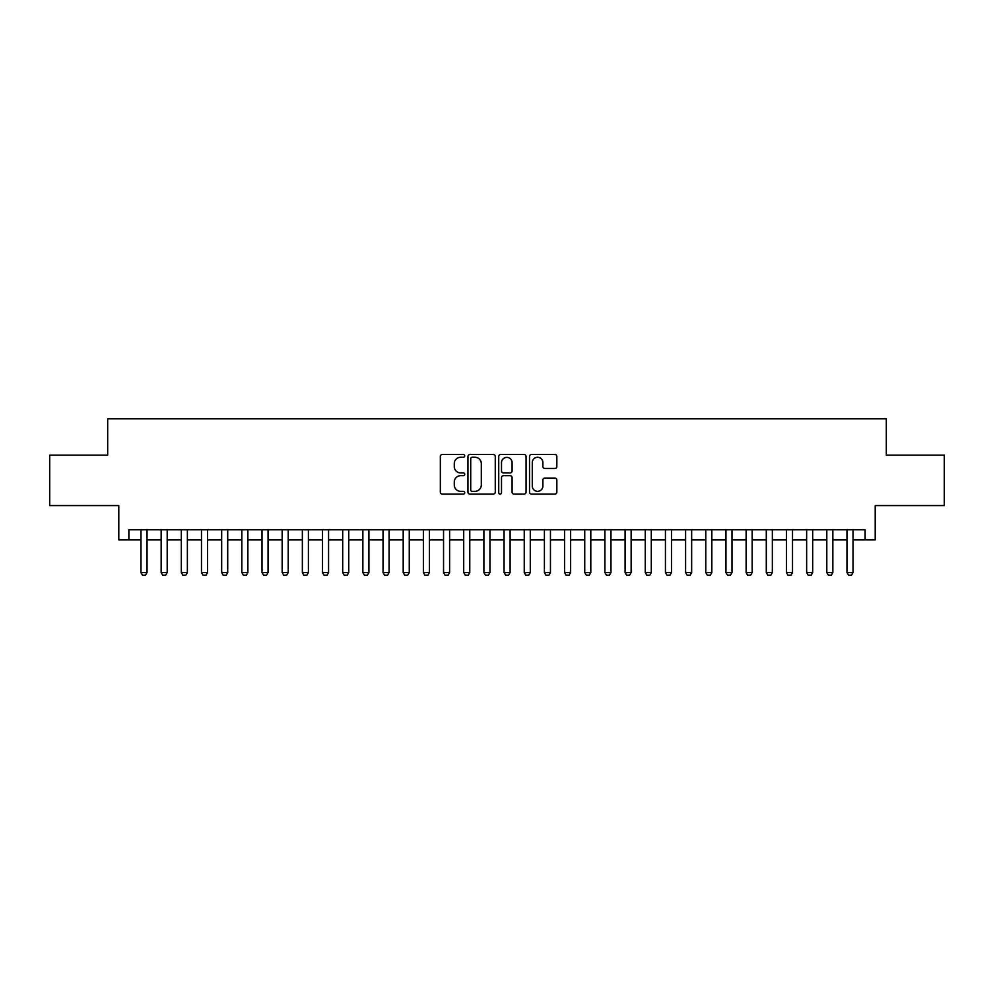 <?xml version="1.0" encoding="UTF-8"?>
<svg xmlns="http://www.w3.org/2000/svg" width="994" height="994" viewBox="0 0 994 994"><rect width="100%" height="100%" fill="white"/><g stroke="black" fill="none" stroke-linecap="round" stroke-linejoin="round"><path stroke-width="1.49" d="M464.732 455.898A1.392 1.392 0 0 0 463.341 454.507L442.305 454.507A1.976 1.976 0 0 0 440.33 456.482L440.33 492.129A1.976 1.976 0 0 0 442.305 494.105L463.341 494.105A1.392 1.392 0 0 0 464.732 492.726A1.392 1.392 0 0 0 463.341 491.334L460.62 491.334A6.337 6.337 0 0 1 454.283 484.997L454.283 482.028A6.337 6.337 0 0 1 460.62 475.691L463.341 475.691A1.392 1.392 0 0 0 464.732 474.312A1.392 1.392 0 0 0 463.341 472.92L460.62 472.92A6.337 6.337 0 0 1 454.283 466.584L454.283 463.614A6.337 6.337 0 0 1 460.62 457.277L463.341 457.277A1.392 1.392 0 0 0 464.732 455.898M554.863 468.472A1.976 1.976 0 0 0 556.839 466.484L556.839 456.482A1.976 1.976 0 0 0 554.863 454.507L531.504 454.507A1.976 1.976 0 0 0 529.516 456.482L529.516 492.129A1.976 1.976 0 0 0 531.504 494.105L554.863 494.105A1.976 1.976 0 0 0 556.839 492.129L556.839 480.052A1.976 1.976 0 0 0 554.863 478.064L544.861 478.064A1.976 1.976 0 0 0 542.886 480.052L542.886 486.041A5.293 5.293 0 0 1 537.592 491.334A5.293 5.293 0 0 1 532.287 486.041L532.287 462.57A5.293 5.293 0 0 1 537.592 457.277A5.293 5.293 0 0 1 542.886 462.57L542.886 466.484A1.976 1.976 0 0 0 544.861 468.472L554.863 468.472M128.872 539.866L128.872 529.777L865.128 529.777L865.128 539.866L875.217 539.866L875.217 505.573L944.3 505.573L944.3 455.14L886.313 455.14L886.313 418.834L107.687 418.834L107.687 455.14L49.7 455.14L49.7 505.573L118.783 505.573L118.783 539.866L140.974 539.866M495.273 456.482A1.976 1.976 0 0 0 493.285 454.507L469.926 454.507A1.976 1.976 0 0 0 467.95 456.482L467.95 492.129A1.976 1.976 0 0 0 469.926 494.105L493.285 494.105A1.976 1.976 0 0 0 495.273 492.129L495.273 456.482M500.715 454.507L524.074 454.507A1.976 1.976 0 0 1 526.05 456.482L526.05 492.129A1.976 1.976 0 0 1 524.074 494.105L514.072 494.105A1.976 1.976 0 0 1 512.096 492.129L512.096 477.679A1.976 1.976 0 0 0 510.121 475.691L503.486 475.691A1.976 1.976 0 0 0 501.51 477.679L501.51 492.726A1.392 1.392 0 0 1 500.119 494.105A1.392 1.392 0 0 1 498.727 492.726L498.727 456.482A1.976 1.976 0 0 1 500.715 454.507M147.025 539.866L161.152 539.866M167.203 539.866L181.318 539.866M187.369 539.866L201.484 539.866M207.535 539.866L221.662 539.866M227.713 539.866L241.828 539.866M247.879 539.866L262.006 539.866M268.057 539.866L282.172 539.866M288.223 539.866L302.35 539.866M308.401 539.866L322.516 539.866M328.567 539.866L342.694 539.866M348.745 539.866L362.86 539.866M368.911 539.866L383.038 539.866M389.089 539.866L403.204 539.866M409.255 539.866L423.369 539.866M429.42 539.866L443.548 539.866M449.599 539.866L463.713 539.866M469.764 539.866L483.892 539.866M489.943 539.866L504.057 539.866M510.108 539.866L524.236 539.866M530.287 539.866L544.401 539.866M550.452 539.866L564.58 539.866M570.631 539.866L584.745 539.866M590.796 539.866L604.911 539.866M610.962 539.866L625.089 539.866M631.14 539.866L645.255 539.866M651.306 539.866L665.433 539.866M671.484 539.866L685.599 539.866M691.65 539.866L705.777 539.866M711.828 539.866L725.943 539.866M731.994 539.866L746.121 539.866M752.172 539.866L766.287 539.866M772.338 539.866L786.465 539.866M792.516 539.866L806.631 539.866M812.682 539.866L826.797 539.866M832.848 539.866L846.975 539.866M853.026 539.866L865.128 539.866M472.1 457.277A1.392 1.392 0 0 0 470.721 458.669L470.721 489.955A1.392 1.392 0 0 0 472.1 491.334L474.97 491.334A6.337 6.337 0 0 0 481.307 484.997L481.307 463.614A6.337 6.337 0 0 0 474.97 457.277L472.1 457.277M512.096 462.67A5.293 5.293 0 0 0 506.803 457.377A5.293 5.293 0 0 0 501.51 462.67L501.51 470.945A1.976 1.976 0 0 0 503.486 472.92L510.121 472.92A1.976 1.976 0 0 0 512.096 470.945L512.096 462.67M147.025 529.777L147.025 572.544L145.509 575.166L142.49 575.166L140.974 572.544L140.974 529.777M140.974 572.544L147.025 572.544M167.203 529.777L167.203 572.544L165.687 575.166L162.656 575.166L161.152 572.544L161.152 529.777M161.152 572.544L167.203 572.544M187.369 529.777L187.369 572.544L185.853 575.166L182.834 575.166L181.318 572.544L181.318 529.777M181.318 572.544L187.369 572.544M207.535 529.777L207.535 572.544L206.031 575.166L203 575.166L201.484 572.544L201.484 529.777M201.484 572.544L207.535 572.544M227.713 529.777L227.713 572.544L226.197 575.166L223.178 575.166L221.662 572.544L221.662 529.777M221.662 572.544L227.713 572.544M247.879 529.777L247.879 572.544L246.375 575.166L243.344 575.166L241.828 572.544L241.828 529.777M241.828 572.544L247.879 572.544M268.057 529.777L268.057 572.544L266.541 575.166L263.522 575.166L262.006 572.544L262.006 529.777M262.006 572.544L268.057 572.544M288.223 529.777L288.223 572.544L286.719 575.166L283.688 575.166L282.172 572.544L282.172 529.777M282.172 572.544L288.223 572.544M308.401 529.777L308.401 572.544L306.885 575.166L303.853 575.166L302.35 572.544L302.35 529.777M302.35 572.544L308.401 572.544M328.567 529.777L328.567 572.544L327.051 575.166L324.032 575.166L322.516 572.544L322.516 529.777M322.516 572.544L328.567 572.544M348.745 529.777L348.745 572.544L347.229 575.166L344.197 575.166L342.694 572.544L342.694 529.777M342.694 572.544L348.745 572.544M368.911 529.777L368.911 572.544L367.395 575.166L364.376 575.166L362.86 572.544L362.86 529.777M362.86 572.544L368.911 572.544M389.089 529.777L389.089 572.544L387.573 575.166L384.541 575.166L383.038 572.544L383.038 529.777M383.038 572.544L389.089 572.544M409.255 529.777L409.255 572.544L407.739 575.166L404.72 575.166L403.204 572.544L403.204 529.777M403.204 572.544L409.255 572.544M429.42 529.777L429.42 572.544L427.917 575.166L424.885 575.166L423.369 572.544L423.369 529.777M423.369 572.544L429.42 572.544M449.599 529.777L449.599 572.544L448.083 575.166L445.063 575.166L443.548 572.544L443.548 529.777M443.548 572.544L449.599 572.544M469.764 529.777L469.764 572.544L468.261 575.166L465.229 575.166L463.713 572.544L463.713 529.777M463.713 572.544L469.764 572.544M489.943 529.777L489.943 572.544L488.427 575.166L485.407 575.166L483.892 572.544L483.892 529.777M483.892 572.544L489.943 572.544M510.108 529.777L510.108 572.544L508.593 575.166L505.573 575.166L504.057 572.544L504.057 529.777M504.057 572.544L510.108 572.544M530.287 529.777L530.287 572.544L528.771 575.166L525.739 575.166L524.236 572.544L524.236 529.777M524.236 572.544L530.287 572.544M550.452 529.777L550.452 572.544L548.937 575.166L545.917 575.166L544.401 572.544L544.401 529.777M544.401 572.544L550.452 572.544M570.631 529.777L570.631 572.544L569.115 575.166L566.083 575.166L564.58 572.544L564.58 529.777M564.58 572.544L570.631 572.544M590.796 529.777L590.796 572.544L589.28 575.166L586.261 575.166L584.745 572.544L584.745 529.777M584.745 572.544L590.796 572.544M610.962 529.777L610.962 572.544L609.459 575.166L606.427 575.166L604.911 572.544L604.911 529.777M604.911 572.544L610.962 572.544M631.14 529.777L631.14 572.544L629.624 575.166L626.605 575.166L625.089 572.544L625.089 529.777M625.089 572.544L631.14 572.544M651.306 529.777L651.306 572.544L649.803 575.166L646.771 575.166L645.255 572.544L645.255 529.777M645.255 572.544L651.306 572.544M671.484 529.777L671.484 572.544L669.968 575.166L666.949 575.166L665.433 572.544L665.433 529.777M665.433 572.544L671.484 572.544M691.65 529.777L691.65 572.544L690.147 575.166L687.115 575.166L685.599 572.544L685.599 529.777M685.599 572.544L691.65 572.544M711.828 529.777L711.828 572.544L710.312 575.166L707.281 575.166L705.777 572.544L705.777 529.777M705.777 572.544L711.828 572.544M731.994 529.777L731.994 572.544L730.478 575.166L727.459 575.166L725.943 572.544L725.943 529.777M725.943 572.544L731.994 572.544M752.172 529.777L752.172 572.544L750.656 575.166L747.625 575.166L746.121 572.544L746.121 529.777M746.121 572.544L752.172 572.544M772.338 529.777L772.338 572.544L770.822 575.166L767.803 575.166L766.287 572.544L766.287 529.777M766.287 572.544L772.338 572.544M792.516 529.777L792.516 572.544L791 575.166L787.969 575.166L786.465 572.544L786.465 529.777M786.465 572.544L792.516 572.544M812.682 529.777L812.682 572.544L811.166 575.166L808.147 575.166L806.631 572.544L806.631 529.777M806.631 572.544L812.682 572.544M832.848 529.777L832.848 572.544L831.344 575.166L828.313 575.166L826.797 572.544L826.797 529.777M826.797 572.544L832.848 572.544M853.026 529.777L853.026 572.544L851.51 575.166L848.491 575.166L846.975 572.544L846.975 529.777M846.975 572.544L853.026 572.544"/></g></svg>
